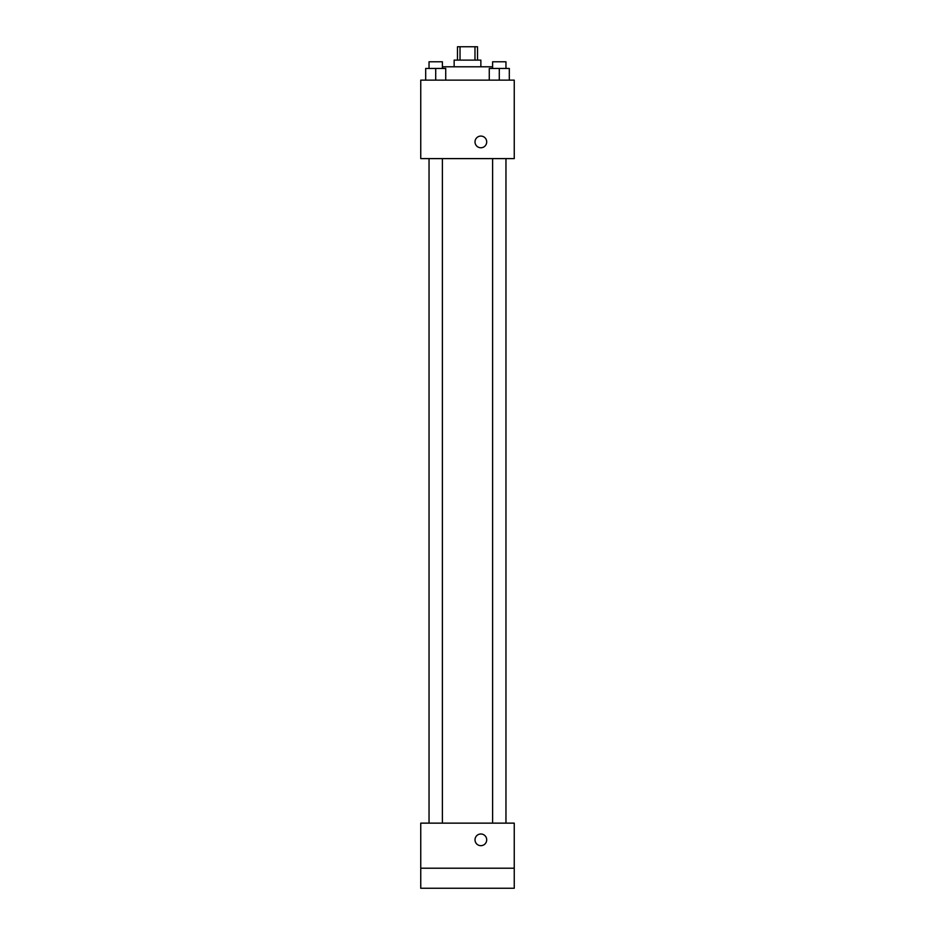 <?xml version="1.0" encoding="UTF-8"?>
<svg xmlns="http://www.w3.org/2000/svg" width="935" height="935" viewBox="0 0 935 935"><rect width="100%" height="100%" fill="white"/><g stroke="black" fill="none" stroke-linecap="round" stroke-linejoin="round"><path stroke-width="1.4" d="M460.02 60.109L460.02 46.75L457.484 46.75L457.484 60.109M460.02 46.75L477.516 46.75L477.516 60.109M474.98 60.109L474.98 46.75M454.141 66.782L454.141 60.109L480.859 60.109L480.859 66.782M492.546 68.454L492.546 66.782L442.454 66.782L442.454 68.454M420.75 80.141L514.25 80.141L514.25 158.611L420.75 158.611L420.75 80.141M480.859 147.765A5.844 5.844 0 0 1 475.798 138.999A5.844 5.844 0 0 1 485.919 138.999A5.844 5.844 0 0 1 480.859 147.765M420.75 823.139L514.25 823.139L514.25 888.25L420.75 888.25L420.75 823.139M480.859 845.672A5.844 5.844 0 0 1 475.798 836.907A5.844 5.844 0 0 1 485.919 836.907A5.844 5.844 0 0 1 480.859 845.672M420.75 868.218L514.25 868.218M489.274 80.141L489.274 68.454L509.306 68.454L509.306 80.141L509.306 68.454M499.29 80.141L499.29 68.454M505.964 68.454L505.964 61.78L492.616 61.78L492.616 68.454M425.694 80.141L425.694 68.454L445.726 68.454L445.726 80.141L445.726 68.454M435.71 80.141L435.71 68.454M442.384 68.454L442.384 61.78L429.036 61.78L429.036 68.454M492.616 158.611L492.616 823.139M505.964 158.611L505.964 823.139M442.384 823.139L442.384 158.611M429.036 823.139L429.036 158.611"/></g></svg>
